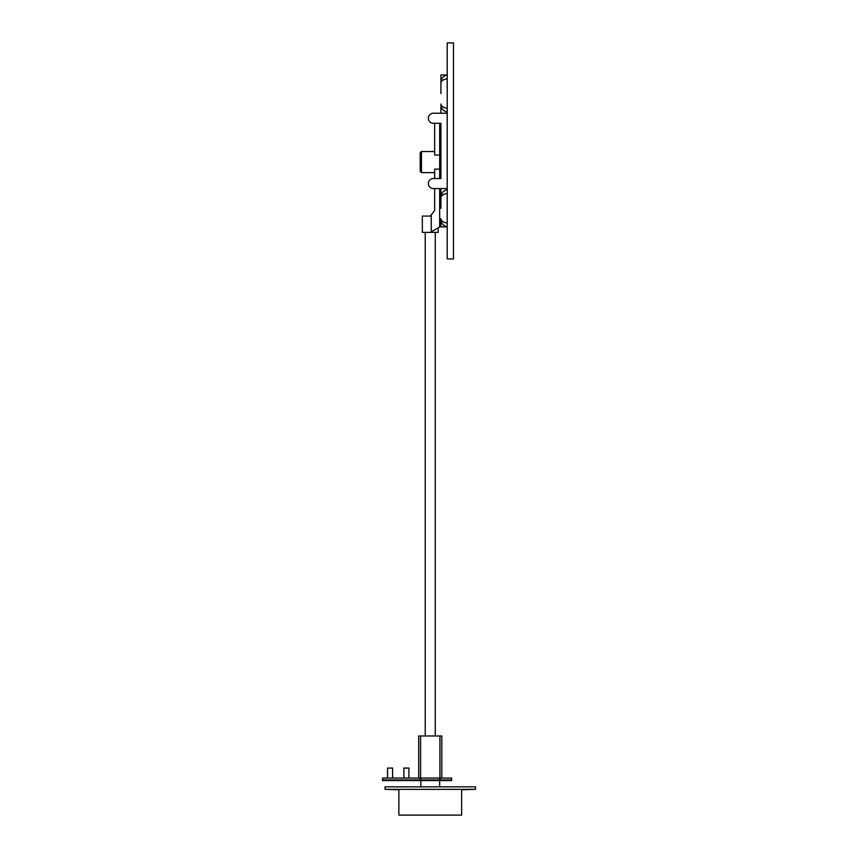 <?xml version="1.0" encoding="UTF-8"?>
<svg xmlns="http://www.w3.org/2000/svg" width="858" height="858" viewBox="0 0 858 858"><rect width="100%" height="100%" fill="white"/><g stroke="black" fill="none" stroke-linecap="round" stroke-linejoin="round"><path stroke-width="1.29" d="M475.461 789.36L385.049 789.36L385.049 786.84L475.461 786.84L475.461 789.36M461.647 789.36L461.647 815.1L398.863 815.1L398.863 789.36M474.206 789.36L461.647 789.735M398.863 789.735L386.304 789.36M420.838 778.056L420.838 779.933M420.838 780.565L420.838 786.84M439.671 778.056L439.671 779.933M439.671 780.565L439.671 786.84M425.236 232.4L425.236 735.982M435.274 232.4L435.274 735.982M441.806 778.056L441.806 735.982L418.704 735.982L418.704 778.056L382.539 778.056L382.539 779.933L451.608 779.933L451.608 778.056L439.929 778.056A1.888 1.888 0 0 0 441.806 779.933M418.704 778.056L439.929 778.056L439.929 735.982M418.704 779.933A1.888 1.888 0 0 0 420.581 778.056L420.581 735.982M451.608 779.933L451.608 780.565L382.539 780.565L382.539 779.933M440.926 93.533L440.926 83.022A7.54 4.236 180 0 1 447.211 78.85M440.926 208.269L440.926 197.758A7.54 4.236 180 0 1 447.211 193.586M434.652 113.224L433.397 113.224A5.019 5.019 0 0 0 428.367 118.254A5.019 5.019 0 0 0 433.397 123.273L440.926 123.273L440.926 178.528L433.397 178.528A5.019 5.019 0 0 0 428.367 183.548A5.019 5.019 0 0 0 433.397 188.578L434.652 188.578L434.652 210.553L430.255 216.077M453.485 42.9L453.485 258.901L447.211 258.901L447.211 42.9L453.485 42.9M447.211 112.087C443.157 111.004 441.066 108.43 440.926 104.386L440.926 113.224L439.671 113.224M438.17 227.863L438.17 232.4L422.34 232.4L422.34 216.077L431.252 216.077L431.252 231.832L439.671 227.005L439.671 188.578L440.926 188.578L440.926 197.415C441.151 193.254 443.243 190.691 447.211 189.704M447.211 226.823C443.157 225.74 441.066 223.166 440.926 219.122L440.926 226.877L447.211 226.877M447.211 113.224L433.397 113.224M433.397 188.578L447.211 188.578M433.397 123.273L434.652 123.273L434.652 155.03L439.671 155.03L439.671 123.273L440.926 123.273L440.926 124.528M440.926 177.274L440.926 178.528L439.671 178.528L439.671 155.03M439.671 169.123L434.652 169.123L434.652 178.528L433.397 178.528M447.211 74.968C443.243 75.954 441.151 78.518 440.926 82.679L440.926 74.925L447.211 74.925M420.206 171.375L420.206 152.788L421.46 151.523L421.46 172.63L420.206 171.375M433.183 212.398L434.652 210.553L434.652 188.578M421.46 172.63L434.652 172.63L434.652 178.528M408.912 778.056L408.912 768.071L403.882 768.071L403.882 778.056M392.578 778.056L392.578 768.071L387.559 768.071L387.559 778.056M440.926 218.779A7.54 4.236 0 0 0 447.211 222.951M440.926 104.043A7.54 4.236 0 0 0 447.211 108.215M421.46 151.523L434.652 151.523"/></g></svg>
